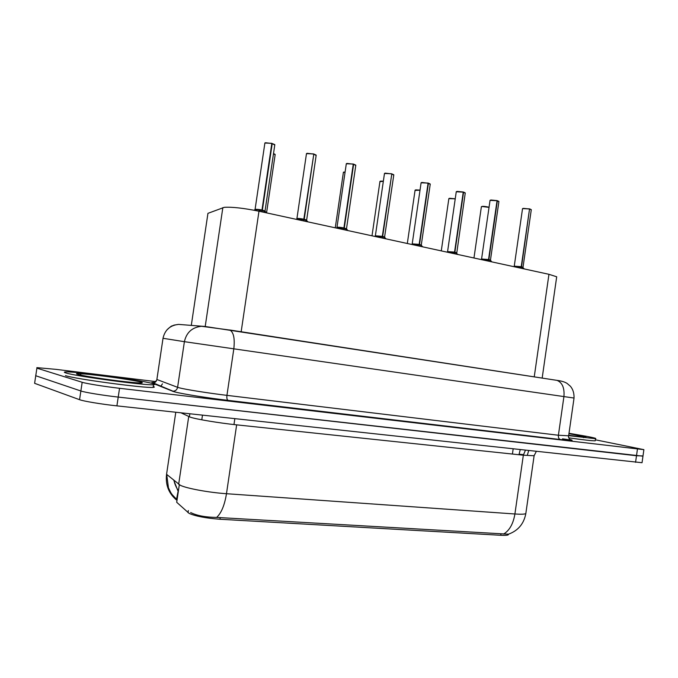 <?xml version="1.0" encoding="UTF-8"?>
<svg xmlns="http://www.w3.org/2000/svg" width="678" height="678" viewBox="0 0 678 678"><rect width="100%" height="100%" fill="white"/><g stroke="black" fill="none" stroke-linecap="round" stroke-linejoin="round"><path stroke-width="1.02" d="M207.782 214.426L207.943 213.341L224.249 207.332C232.046 206.824 243.622 208.121 258.979 211.222L548.951 274.31L556.697 276.785L556.596 277.471M176.907 500.974L176.712 502.288L189.17 513.432C195.764 516.255 206.036 518.195 219.977 519.255L500.762 535.281C504.83 535.501 507.339 535.34 508.28 534.806L508.517 534.179M562.562 439.09L571.868 440.437M190.662 512.526C196.696 515.619 205.349 517.246 216.621 517.424L508.458 534.196C518.068 530.705 523.857 523.848 525.814 513.636L525.959 512.644M562.52 438.827L572.105 440.192M642.083 462.438L642.998 455.938L636.498 455.735L118.226 397.079C102.946 395.376 84.801 392.409 80.868 390.986L35.756 375.739L35.731 375.137M166.788 472.786L166.568 474.312C165.356 484.787 168.644 493.321 176.416 499.923L178.263 490.423M642.041 462.718L116.904 405.868C101.624 404.232 83.479 401.223 79.563 399.689L34.612 383.316L35.756 375.739L80.868 390.986C84.801 392.409 102.946 395.376 118.226 397.079L642.964 456.184L643.888 449.65L119.54 388.291C104.276 386.519 86.123 383.595 82.174 382.282L36.9 368.154L36.858 367.637L55.833 369.341L155.609 381.595M595.386 439.802L643.888 449.65M258.343 211.087L261.962 210.095L261.708 211.816M274.768 145.058L272.217 143.558L262.378 210.112L265.03 210.985L262.369 210.188L265.954 212.689M254.962 209.57L261.962 210.095M272.217 143.558L274.751 144.583M265.412 142.727L271.81 143.456L261.979 210.027C258.937 209.366 256.589 209.197 254.945 209.502C255.682 209.112 258.03 209.29 261.971 210.036M262.369 210.188L262.115 211.909M271.81 143.473L274.827 144.66L265.03 210.985L262.378 210.121M152.245 383.46C155.033 384.197 155.457 384.621 153.525 384.74C146.279 385.689 75.309 376.188 65.876 372.942C63.902 372.341 63.825 372.002 65.63 371.917C74.885 371.264 139.973 379.985 152.245 383.46M153.27 386.46C154.728 386.969 154.686 387.274 153.135 387.384C145.872 388.435 74.885 378.977 65.478 375.637M300.379 220.231L303.82 219.24L303.575 220.926M316.134 155.508L313.804 154.135L304.219 219.257L306.642 220.062L304.21 219.325L307.532 221.647M296.811 218.714L303.82 219.24M313.804 154.135L303.829 219.18L296.803 218.647C297.574 218.274 299.913 218.443 303.829 219.18L303.829 219.172M304.21 219.325L303.964 221.011M307.075 153.304L313.414 154.033L306.905 153.431L306.431 153.948L296.922 218.545M340.627 228.986L343.899 227.994L343.661 229.647M346.45 228.986L344.271 228.079L347.356 230.24M336.89 227.469L343.899 227.994M355.764 165.525L353.56 164.11L355.738 165.11M346.983 163.432L353.255 164.161L343.916 227.927L336.881 227.41C337.678 227.037 340.025 227.215 343.907 227.935L343.907 227.927M344.271 228.079L344.034 229.723M353.628 164.262L344.28 228.011L346.543 228.935M336.983 227.308L346.263 164.068L346.814 163.559L353.56 164.11L355.814 165.186L346.5 228.749L343.899 228.028M379.205 237.376L382.316 236.393L382.078 238.003M393.757 175.127L391.791 173.966L382.68 236.402L384.723 237.08L382.672 236.469L385.545 238.486M375.298 235.859L382.324 236.325L384.748 237.249M391.791 173.966L382.324 236.334L375.29 235.8L382.324 236.325M382.672 236.469L382.434 238.08M385.231 173.144L391.443 173.873L385.07 173.263L384.434 173.763L375.383 235.707M416.199 245.428L419.165 244.444L418.936 246.021M421.284 245.3L419.504 244.512L422.199 246.411M412.148 243.902L419.174 244.377L421.419 245.233M430.216 184.348L428.072 183.162M421.928 182.458L428.072 183.187L419.174 244.385L412.139 243.851L419.174 244.377M419.504 244.512L419.275 246.097M421.445 245.199L419.512 244.453L428.411 183.28M569.003 433.284L586.801 436.369C593.86 437.725 596.776 438.505 595.538 438.7L568.664 435.649M595.292 440.446L595.242 440.793C592.436 440.92 583.589 439.937 568.698 437.827M451.718 253.157L454.548 252.174L454.319 253.725M465.235 193.205L463.566 192.213L454.879 252.182L456.608 252.758L454.87 252.241L457.803 254.386L455.302 252.572M447.522 251.631L454.557 252.106L456.633 252.902M456.226 191.755L463.244 192.137L454.557 252.106L447.514 251.58L454.548 252.114M454.87 252.241L454.65 253.792M485.838 260.581L488.541 259.598L488.321 261.115M488.855 259.666L491.558 261.632L490.457 260.14L488.863 259.606L488.635 261.191M481.516 259.047L488.55 259.538L490.474 260.267M498.889 201.722L497.042 200.688M490.016 200.349L497.042 200.73L488.55 259.538L481.507 259.004L488.55 259.538M490.575 260.572L488.863 259.606L497.355 200.807M518.653 267.717L521.229 266.742L521.018 268.234M522.958 267.395L521.535 266.81L524.035 268.624L521.933 267.115M514.212 266.183L521.238 266.683L523.026 267.361L521.535 266.742L529.543 208.943M522.653 208.527L529.535 208.994L521.238 266.683L514.204 266.149L521.238 266.683M521.535 266.81L521.314 268.302M262.378 210.112L261.954 210.155M313.761 153.982L316.194 155.143L306.642 220.062L303.812 219.282M205.205 326.499L222.842 207.646M188.026 512.67L188.34 510.551M201.79 419.818L202.476 415.182M176.712 502.288L179.314 484.762M189.391 416.868L189.84 413.809M500.762 535.281L500.974 533.798M512.424 454.04L513.144 449.014M219.977 519.255L220.231 517.526M233.969 424.564L234.834 418.707M241.156 331.805L258.979 211.222M191.289 325.448L207.943 213.341M534.239 376.875L548.951 274.31M525.365 450.336L523.34 455.201L236.647 424.852C219.35 423.064 196.79 419.326 190.425 417.224L181.085 412.86M534.205 455.243L534.111 455.752L523.34 455.201L514.907 513.983C520.848 514.382 524.484 514.263 525.814 513.636L534.111 455.752L536.256 451.523M175.78 412.275L166.568 474.312L180.323 485.287C186.543 488.423 209.07 492.559 226.477 493.711C224.588 505.263 221.299 513.161 216.621 517.424M178.661 484.304L188.713 416.58M503.61 534.044C509.492 530.51 513.254 523.823 514.907 513.983L226.477 493.711L236.647 424.852M173.797 480.287L177.806 490.558M635.566 462.337L637.439 449.141M116.904 405.868L119.54 388.291M79.563 399.689L82.174 382.282M523.441 454.616L519.085 454.218L519.009 454.735M183.026 413.8L183.136 413.08M520.204 449.777L519.085 454.218M205.663 326.567L557.053 380.375L229.478 329.949M574.037 398.045L184.391 341.678L177.602 387.316L179.314 387.824C185.713 389.536 208.977 393.223 226.944 395.359L558.401 435.242L568.647 435.801M569.554 439.369C574.902 440.776 571.834 440.827 560.359 439.53L228.02 400.367C227.003 399.757 226.638 398.088 226.944 395.359L233.808 348.933C234.952 338.636 233.664 332.356 229.935 330.076L201.493 326.288C192.171 327.288 186.475 332.423 184.391 341.678L163.017 338.297L156.881 379.502L177.602 387.316C176.983 389.884 175.356 391.189 172.712 391.24L152.203 383.019C151.262 382.621 151.745 382.434 153.669 382.451M228.071 400.384C207.79 398.02 181.475 393.808 174.356 391.816L172.466 391.223M36.9 368.154L35.756 375.739M163.017 338.297L163.017 338.271C164.907 329.932 170.085 325.304 178.568 324.398L204.392 326.423M156.94 379.07L156.881 379.502C156.313 381.824 154.83 383.002 152.431 383.045L152.203 383.019M563.918 396.622L558.401 435.242C558.214 437.513 558.85 438.937 560.291 439.522L570.368 440.353C571.291 441.327 567.817 437.471 568.596 436.115L574.037 398.062C574.198 393.265 572.995 389.333 570.435 386.282L567.088 383.417C564.91 381.985 561.57 380.977 557.053 380.375C562.35 382.612 564.638 388.028 563.918 396.622M181.509 324.643L178.568 324.398L174.009 325.118C170.949 326.796 173.068 324.279 166.873 329.957M560.359 439.53L228.02 400.367C207.824 398.02 181.518 393.816 174.534 391.833L152.508 382.621C152.66 383.206 154.016 382.519 156.576 380.553M261.462 210.248C257.615 209.561 255.377 209.417 254.742 209.799L254.013 210.214M265.174 211.57L262.878 210.553M271.81 143.456L265.234 142.863L264.835 143.38L255.081 209.383M275.124 154.804L273.497 153.66M266.556 212.875L275.183 154.457L273.514 153.533L275.107 154.389M140.982 382.087C145.465 383.545 138.431 383.214 119.896 381.078C102.658 379.002 82.597 375.807 77.978 374.417C65.893 371.002 129.761 378.849 140.982 382.087M303.337 219.392L296.015 219.282M307.897 221.867L306.431 220.223L304.702 219.689M313.778 153.991L316.118 155.067M343.441 228.147L336.144 228.011M346.636 229.274L344.746 228.427M346.407 163.678L346.873 163.457M346.577 228.884L347.772 230.545M381.884 236.537L374.595 236.376M384.85 237.58L383.129 236.808M384.579 173.39L385.138 173.161M386.002 238.859L384.553 237.258L393.808 174.822L391.748 173.822L393.723 174.738M418.75 244.589L411.487 244.402M421.521 245.555L419.953 244.851M428.072 183.187L421.775 182.577L421.055 183.06L412.224 243.766M421.208 182.713L421.843 182.467M422.691 246.843L421.241 245.258L430.259 184.069L428.369 183.136L430.174 183.984M345.085 172.051L343.365 172.568L335.263 227.816M344.06 172L343.365 172.314M343.509 172.22L343.958 172.017M383.333 181.28L379.917 181.67L372.002 235.817M380.672 181.111L383.358 181.153L379.917 181.424M380.053 181.34L380.587 181.119M583.487 437.641L585.784 437.056L568.952 433.615L579.834 435.513C590.86 437.81 587.148 437.734 568.715 435.284M454.15 252.318L446.895 252.106M456.735 253.216L465.269 192.942L463.523 192.077L465.184 192.857M463.244 192.137L457.014 191.518L456.226 191.984L447.59 251.504M456.37 191.662L457.082 191.408M488.16 259.742L480.922 259.513M498.83 201.391L497.313 200.68L498.923 201.485L490.457 260.14L489.27 259.988M497.042 200.73L490.88 200.112L490.016 200.561L481.583 258.937M490.16 200.264L490.948 200.002M520.874 266.886L513.644 266.632M523.128 267.657L523.009 267.234M529.535 208.994L523.45 208.375L522.509 208.816L514.263 266.081M531.264 209.909L529.84 209.07M529.798 208.943L531.205 209.604M420.013 190.238L415.046 190.408L407.317 243.495M415.86 189.865L420.029 190.12M415.182 190.103L415.784 189.874M455.218 198.925L449.573 198.4L448.828 198.815L441.276 250.885M449.709 198.29L455.235 198.807L448.836 198.612M448.972 198.527L449.641 198.298M489.033 207.383L482.16 206.51L481.355 206.909L473.964 257.996M482.295 206.392L489.041 207.273C489.94 207.315 483.846 206.053 482.261 206.392L481.355 206.722M481.49 206.637L482.236 206.4M508.28 534.806L508.364 534.213M542.171 378.087L556.697 276.785M176.78 499.525L172.28 494.77C171.322 493.194 171.644 494.652 168.458 487.829L166.686 474.405M174.127 480.558C174.365 484.16 177.746 489.906 177.441 489.177L178.322 490.414M183.068 413.826L183.179 413.08M528.662 450.7L527.484 454.65M162.483 383.824L160.661 386.443M266.268 212.807L265.022 210.994M264.818 143.041L271.793 143.304M153.525 384.74L153.135 387.384M140.439 383.002L141.778 382.824L140.753 382.07C133.151 379.849 89.682 373.748 80.089 373.824L80.979 375.146M306.422 153.635L313.389 153.889M346.255 163.771L353.221 164.017M384.434 173.492L391.409 173.729M421.055 182.806L428.038 183.052M595.538 438.7L595.242 440.793M457.125 191.399L463.201 191.993M490.982 199.993L496.999 200.595M522.518 208.612L529.493 208.858M523.018 267.234L531.289 209.688L529.789 208.934M420.029 190.111L415.046 190.187"/></g></svg>

